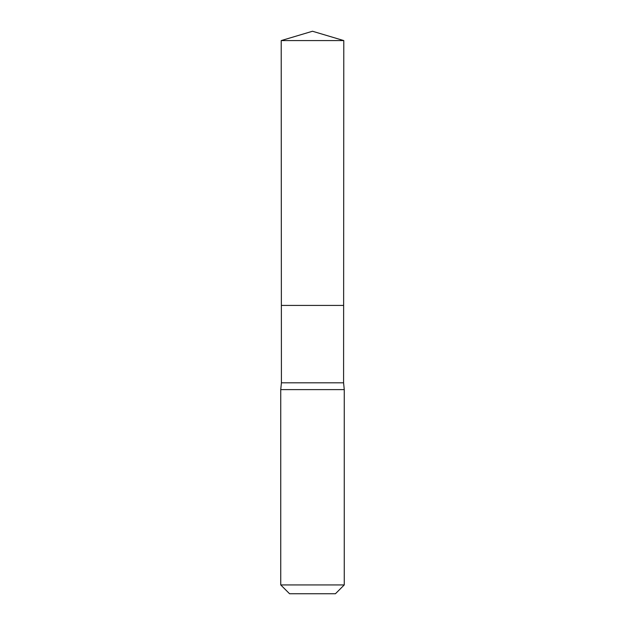 <?xml version="1.0" encoding="UTF-8"?>
<svg xmlns="http://www.w3.org/2000/svg" width="625" height="625" viewBox="0 0 625 625"><rect width="100%" height="100%" fill="white"/><g stroke="black" fill="none" stroke-linecap="round" stroke-linejoin="round"><path stroke-width="0.94" d="M281.203 40.578L281.367 305.422L343.633 305.422L343.586 382.812L281.414 382.812L281.367 305.422L343.633 305.422L343.797 40.578L281.203 40.578L312.5 31.25L343.797 40.578M281.414 382.812L280.742 389.617L344.258 389.617L343.586 382.812M344.258 584.93L280.742 584.93L289.57 593.75L335.43 593.75L344.258 584.93L344.258 389.617M312.5 305.422L343.633 305.422L343.797 40.578L312.5 31.25M280.742 584.93L280.742 389.617"/></g></svg>
